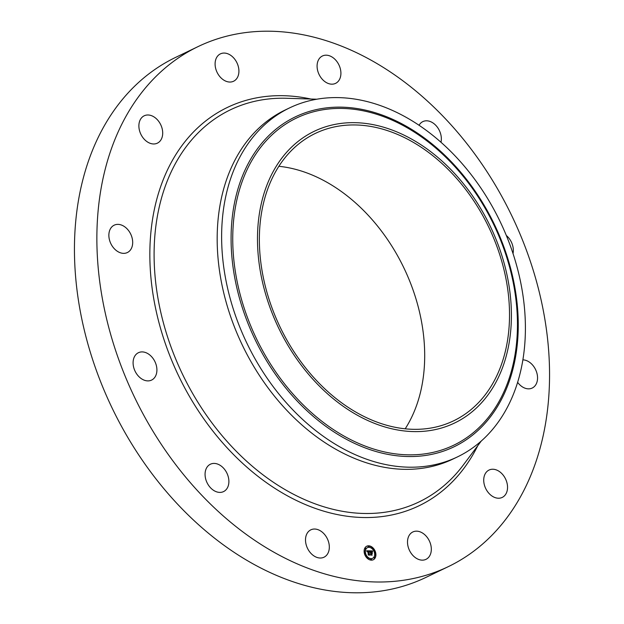 <?xml version="1.0" encoding="UTF-8"?>
<svg xmlns="http://www.w3.org/2000/svg" width="624" height="624" viewBox="0 0 624 624"><rect width="100%" height="100%" fill="white"/><g stroke="black" fill="none" stroke-linecap="round" stroke-linejoin="round"><path stroke-width="0.94" d="M323.427 533.208A15.187 11.014 -115.7 0 1 324.004 557.209A15.187 11.014 -115.7 0 1 311.415 553.847A15.187 11.014 -115.7 0 1 310.838 529.838A15.187 11.014 -115.7 0 1 323.427 533.208M448.344 566.623L425.919 577.411A288.561 209.313 -115.7 0 1 145.376 464.638A288.561 209.313 -115.7 0 1 105.339 124.004A288.561 209.313 -115.7 0 1 175.656 57.377L198.081 46.589A288.561 209.313 -115.7 0 1 478.624 159.362A288.561 209.313 -115.7 0 1 518.661 499.996A288.561 209.313 -115.7 0 1 448.344 566.623A288.561 209.313 -115.7 0 1 167.801 453.843A288.561 209.313 -115.7 0 1 127.756 113.209A288.561 209.313 -115.7 0 1 198.081 46.589M457.486 456.885L453.032 459.022A193.643 140.462 -115.7 0 1 264.771 383.347A193.643 140.462 -115.7 0 1 237.908 154.76A193.643 140.462 -115.7 0 1 285.09 110.05L289.544 107.913A193.643 140.462 -115.7 0 1 508.833 241.792A193.643 140.462 -115.7 0 1 504.676 412.175A193.643 140.462 -115.7 0 1 457.486 456.885A193.643 140.462 -115.7 0 1 238.189 322.998A193.643 140.462 -115.7 0 1 242.354 152.623A193.643 140.462 -115.7 0 1 289.544 107.913M497.554 243.204A161.858 117.406 -115.7 0 1 442.096 427.846A161.858 117.406 -115.7 0 1 271.331 311.08A161.858 117.406 -115.7 0 1 326.781 126.43A161.858 117.406 -115.7 0 1 497.554 243.204M276.432 170.266A159.471 115.674 -115.7 0 1 315.292 133.442A159.471 115.674 -115.7 0 1 470.324 195.772A159.471 115.674 -115.7 0 1 492.453 384.017A159.471 115.674 -115.7 0 1 453.593 420.833A159.471 115.674 -115.7 0 1 298.561 358.511A159.471 115.674 -115.7 0 1 276.432 170.266M278.858 166.288A159.471 115.674 -115.7 0 1 402.535 265.13A159.471 115.674 -115.7 0 1 407.628 424.835A159.471 115.674 -115.7 0 1 405.194 428.813M419.063 125.276A15.187 11.014 -115.7 0 1 422.854 121.61A15.187 11.014 -115.7 0 1 439.787 131.453A15.187 11.014 -115.7 0 1 440.981 142.264M156.913 370.055A15.187 11.014 -115.7 0 1 151.585 380.086A15.187 11.014 -115.7 0 1 139.339 377.052A15.187 11.014 -115.7 0 1 133.091 362.739A15.187 11.014 -115.7 0 1 138.411 352.716A15.187 11.014 -115.7 0 1 150.657 355.742A15.187 11.014 -115.7 0 1 156.913 370.055M506.337 235.498A15.187 11.014 -115.7 0 1 513.334 250.466A15.187 11.014 -115.7 0 1 513.014 253.539M131.063 249.038A15.187 11.014 -115.7 0 1 127.358 252.548A15.187 11.014 -115.7 0 1 112.593 246.613A15.187 11.014 -115.7 0 1 110.487 228.68A15.187 11.014 -115.7 0 1 114.192 225.178A15.187 11.014 -115.7 0 1 128.957 231.114A15.187 11.014 -115.7 0 1 131.063 249.038M522.881 359.853A15.187 11.014 -115.7 0 1 535.213 368.862A15.187 11.014 -115.7 0 1 535.93 384.524A15.187 11.014 -115.7 0 1 532.233 388.034A15.187 11.014 -115.7 0 1 517.624 382.325M156.694 143.45A15.187 11.014 -115.7 0 1 140.65 133.793A15.187 11.014 -115.7 0 1 144.206 115.791A15.187 11.014 -115.7 0 1 144.885 115.502A15.187 11.014 -115.7 0 1 160.93 125.159A15.187 11.014 -115.7 0 1 157.373 143.161A15.187 11.014 -115.7 0 1 156.694 143.45M489.723 469.755A15.187 11.014 -115.7 0 1 505.775 479.419A15.187 11.014 -115.7 0 1 502.219 497.422A15.187 11.014 -115.7 0 1 501.532 497.71A15.187 11.014 -115.7 0 1 485.488 488.046A15.187 11.014 -115.7 0 1 489.044 470.051A15.187 11.014 -115.7 0 1 489.723 469.755M226.949 81.58A15.187 11.014 -115.7 0 1 215.592 68.141A15.187 11.014 -115.7 0 1 220.42 53.867A15.187 11.014 -115.7 0 1 227.066 53.531A15.187 11.014 -115.7 0 1 238.423 66.971A15.187 11.014 -115.7 0 1 233.594 81.237A15.187 11.014 -115.7 0 1 226.949 81.58M419.476 531.632A15.187 11.014 -115.7 0 1 430.825 545.072A15.187 11.014 -115.7 0 1 425.997 559.338A15.187 11.014 -115.7 0 1 419.351 559.681A15.187 11.014 -115.7 0 1 408.002 546.242A15.187 11.014 -115.7 0 1 412.831 531.968A15.187 11.014 -115.7 0 1 419.476 531.632M322.99 80.005A15.187 11.014 -115.7 0 1 322.413 55.996A15.187 11.014 -115.7 0 1 335.01 59.366A15.187 11.014 -115.7 0 1 335.587 83.366A15.187 11.014 -115.7 0 1 322.99 80.005M227.323 474.061A15.187 11.014 -115.7 0 1 223.564 491.595A15.187 11.014 -115.7 0 1 206.63 481.759A15.187 11.014 -115.7 0 1 210.389 464.225A15.187 11.014 -115.7 0 1 227.323 474.061M375.749 553.106A7.519 5.452 -115.7 0 1 373.269 559.759A7.519 5.452 -115.7 0 1 364.276 552.864A7.519 5.452 -115.7 0 1 366.748 546.211A7.519 5.452 -115.7 0 1 375.749 553.106M374.533 553.082A5.92 4.298 -115.7 0 1 372.583 558.324A5.92 4.298 -115.7 0 1 365.492 552.895A5.92 4.298 -115.7 0 1 367.442 547.646A5.92 4.298 -115.7 0 1 374.533 553.082M369.595 550.883L369.424 551.78L368.417 551.093L369.392 554.845L368.246 554.822L367.934 551.343L367.294 551.827L367.887 551.101L367.154 551.788L366.608 550.805L369.603 550.844L369.494 551.281M369.775 551.101L369.611 551.951L369.673 551.148M369.182 551.483L368.636 551.359L369.743 555.103L368.464 555.079L369.587 555.017L368.542 551.265L369.205 551.491M372.442 550.898L372.208 551.834L370.726 551.125L371.007 552.591L370.913 551.296L371.974 551.577L370.991 551.382L371.218 552.591L371.896 552.084L372.146 553.394L371.054 552.856L371.756 554.845L370.523 554.822L370.851 554.424L369.837 550.844L372.442 550.898L371.998 551.507M372.614 551.195L372.395 552.045L372.505 551.249M372.356 553.55L372.029 552.146L372.356 553.55M371.319 553.121L372.146 555.157L370.617 555.04L371.99 555.071L371.241 553.036L371.834 553.129L371.264 553.145M369.143 546.577L368.995 546.983L368.449 546.569L368.597 546.164L369.143 546.577M375.484 553.098L375.336 553.504L374.79 553.082L374.946 552.685L375.484 553.098M373.121 548.535L372.973 548.941L372.427 548.519L372.583 548.114L373.121 548.535M371.576 559.408L371.428 559.806L370.882 559.393L371.03 558.987L371.576 559.408M374.845 557.606L374.696 558.004L374.15 557.591L374.299 557.185L374.845 557.606M364.533 552.872L364.681 552.466L365.227 552.887L365.079 553.293L364.533 552.872M365.173 548.371L365.329 547.966L365.875 548.379L365.719 548.785L365.173 548.371M366.896 557.435L367.052 557.037L367.591 557.45L367.442 557.856L366.896 557.435M371.054 552.856L371.335 554.837M371.67 552.482L371.764 553.004M370.929 552.7L371.6 552.599M370.726 551.125L370.718 552.724L371.155 552.591M369.985 550.992L372.154 551.039M366.694 550.945L369.314 551.023M368.417 551.093L368.956 554.83M375.383 552.864A7.519 5.452 64.3 0 0 373.09 548.426M372.801 548.114A7.519 5.452 64.3 0 0 366.608 546.281M373.129 559.829A7.519 5.452 64.3 0 0 375.484 553.324M365.227 553.106A5.92 4.298 64.3 0 0 367.271 557.037M367.544 557.294A5.92 4.298 64.3 0 0 372.294 558.457A5.92 4.298 64.3 0 0 372.434 558.386M367.302 547.724A5.92 4.298 64.3 0 0 367.162 547.786A5.92 4.298 64.3 0 0 365.149 552.685M368.48 546.281L368.16 546.702L368.823 547.006M374.587 553.426L375.172 553.519M372.458 548.231L372.2 548.816M370.913 559.104L370.601 559.525L371.264 559.829M374.182 557.302L373.87 557.723L374.533 558.028M364.354 553.246L364.915 553.309M365.212 548.083L364.892 548.504L365.555 548.808M366.928 557.154L366.647 557.684M481.268 441.028L463.211 465.145A217.565 157.817 -115.7 0 1 231.73 446.55A217.565 157.817 -115.7 0 1 177.388 160.056A217.565 157.817 -115.7 0 1 286.658 98.28L316.781 99.216M477.766 445.708A221.021 160.321 -115.7 0 1 472.914 454.732A221.021 160.321 -115.7 0 1 235.778 456.791A221.021 160.321 -115.7 0 1 173.503 158.48A221.021 160.321 -115.7 0 1 310.931 99.037M246.745 320.221A183.05 132.779 -115.7 0 1 309.465 111.4A183.05 132.779 -115.7 0 1 502.593 243.461A183.05 132.779 64.3 0 1 439.881 452.283A183.05 132.779 64.3 0 1 246.745 320.221M501.93 243.578A181.49 131.648 -115.7 0 1 439.748 450.622A181.49 131.648 -115.7 0 1 248.266 319.691A181.49 131.648 -115.7 0 1 310.448 112.648A181.49 131.648 -115.7 0 1 501.93 243.578"/></g></svg>
